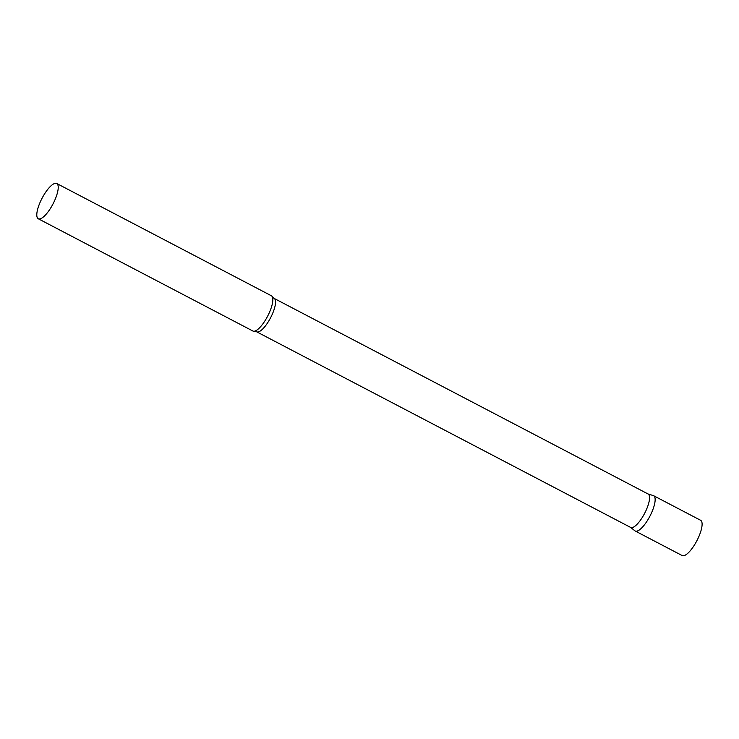<?xml version="1.0" encoding="UTF-8"?>
<svg xmlns="http://www.w3.org/2000/svg" width="739" height="739" viewBox="0 0 739 739"><rect width="100%" height="100%" fill="white"/><g stroke="black" fill="none" stroke-linecap="round" stroke-linejoin="round"><path stroke-width="1.11" d="M652.389 510.843A19.898 6.161 117.6 0 1 635.207 530.999L682.162 555.552A19.898 6.161 117.6 0 0 699.343 535.405A19.898 6.161 117.6 0 0 700.609 520.284L653.655 495.73A19.898 6.161 117.6 0 1 652.389 510.843M274.123 298.399A18.854 5.838 -62.4 0 1 271.823 315.257A18.854 5.838 -62.4 0 1 258.585 331.848A18.854 5.838 -62.4 0 1 256.655 331.802L630.672 527.443A18.854 5.838 -62.4 0 0 632.612 527.489A18.854 5.838 -62.4 0 0 645.84 510.898A18.854 5.838 -62.4 0 0 648.149 494.031L274.123 298.399L272.229 296.635A19.898 6.161 -62.4 0 0 271.352 295.757L56.727 183.494A19.898 6.161 -62.4 0 0 54.686 183.448A19.898 6.161 -62.4 0 0 40.719 200.962A19.898 6.161 -62.4 0 0 38.28 218.762A19.898 6.161 -62.4 0 0 40.322 218.818A19.898 6.161 -62.4 0 0 54.298 201.304A19.898 6.161 -62.4 0 0 56.727 183.494M630.524 527.36L634.912 530.805A19.898 6.161 -62.4 0 0 637.249 531.045A19.898 6.161 -62.4 0 0 651.456 513.023A19.898 6.161 -62.4 0 0 653.331 495.592L648.001 493.957M38.28 218.762L252.904 331.026A19.898 6.161 -62.4 0 0 254.124 331.248A19.898 6.161 -62.4 0 0 254.946 331.081A19.898 6.161 -62.4 0 0 268.091 315.276A19.898 6.161 -62.4 0 0 272.229 296.635M256.655 331.802L254.124 331.248"/></g></svg>
